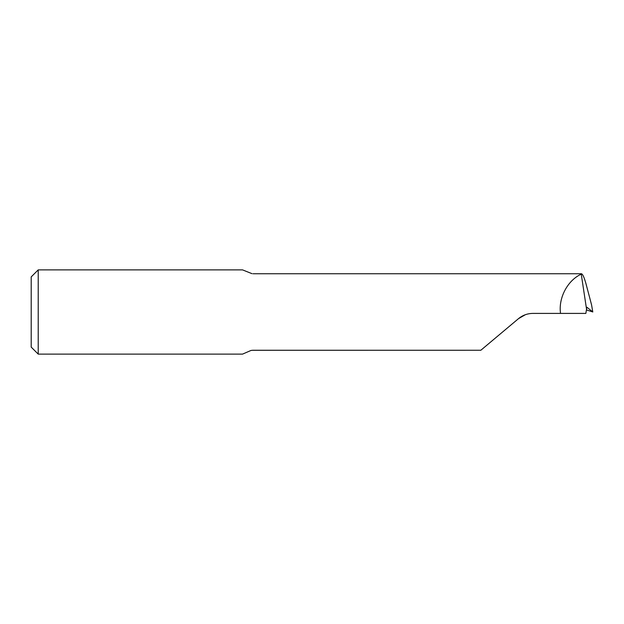 <?xml version="1.0" encoding="UTF-8"?>
<svg xmlns="http://www.w3.org/2000/svg" width="624" height="624" viewBox="0 0 624 624"><rect width="100%" height="100%" fill="white"/><g stroke="black" fill="none" stroke-linecap="round" stroke-linejoin="round"><path stroke-width="0.94" d="M591.568 304.871L586.342 285.082C584.329 277.586 582.644 273.803 581.303 273.741L581.248 274.147C567.536 280.41 558.285 297.944 560.539 313.404L532.927 313.404C527.475 313.466 522.662 315.221 518.482 318.661L480.831 350.259L253.032 350.259L251.004 350.446L242.533 354.12L38.22 354.12L38.22 269.88L242.533 269.88L252.057 273.694M581.303 273.741L253.032 273.741L581.303 273.741M38.22 269.88L31.2 276.9L31.2 347.1L38.22 354.12M518.482 318.661L525.346 314.722M480.831 350.259L252.08 350.298M586.872 307.219L585.85 313.404L560.539 313.404M586.396 309.902L592.8 311.961L586.934 307.242A873.974 58.313 17 0 0 586.817 307.219M586.576 309.348L581.248 274.147M591.521 304.621L592.792 311.953L591.552 304.746"/></g></svg>

